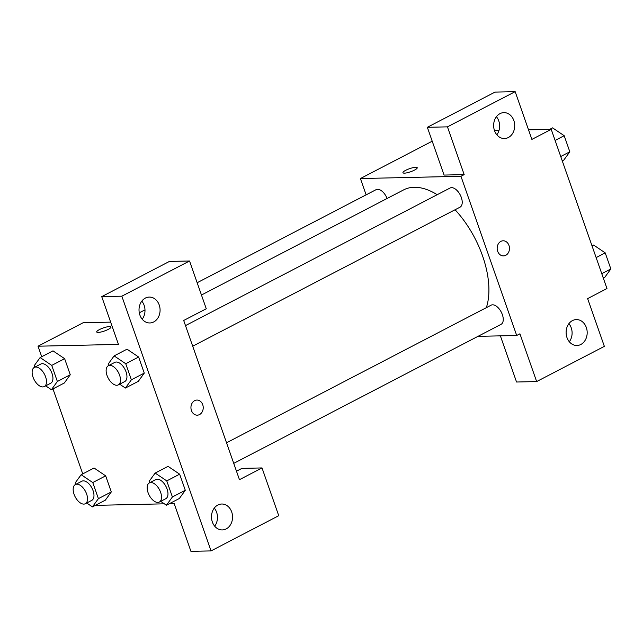 <?xml version="1.0" encoding="UTF-8"?>
<svg xmlns="http://www.w3.org/2000/svg" width="643" height="643" viewBox="0 0 643 643"><rect width="100%" height="100%" fill="white"/><g stroke="black" fill="none" stroke-linecap="round" stroke-linejoin="round"><path stroke-width="0.96" d="M528.53 129.854L551.22 129.339L606.968 288.538L587.63 298.601L604.356 346.36L536.648 381.564L519.93 333.805L516.699 335.485L477.966 336.353M494.499 130.617L498.976 130.513M417.227 167.719A7.555 1.632 -19.3 0 0 412.983 167.686A7.555 1.632 -19.3 0 0 405.701 170.323A7.555 1.632 160.7 0 1 412.991 167.678A7.555 1.632 160.7 0 1 417.227 167.719A7.555 1.632 160.7 0 1 410.636 171.753A7.555 1.632 160.7 0 1 402.96 172.71A7.555 1.632 160.7 0 1 405.693 170.315A7.555 1.632 -19.3 0 0 402.96 172.718M551.22 129.339L531.882 139.402L515.156 91.644L495.046 92.094L427.346 127.306L444.072 175.065L464.174 174.615L460.951 176.286L516.699 335.485M366.124 194.845L360.41 178.545L432.209 141.203M360.41 178.545L460.951 176.286M496.838 134.797A12.956 10.537 88.7 0 0 496.428 116.704M508.356 137.522A12.956 10.537 88.7 0 0 514.464 122.901A12.956 10.537 88.7 0 0 503.879 112.629A12.956 10.537 88.7 0 0 493.639 125.819A12.956 10.537 88.7 0 0 504.466 138.534A12.956 10.537 88.7 0 0 508.356 137.522M427.346 127.306L447.456 126.856L464.174 174.615M515.156 91.644L447.456 126.856M536.648 381.564L516.546 382.014L500.375 335.847M569.312 341.746A12.956 10.537 88.7 0 0 568.902 323.662M580.83 344.479A12.956 10.537 88.7 0 0 586.938 329.859A12.956 10.537 88.7 0 0 576.353 319.579A12.956 10.537 88.7 0 0 566.113 332.777A12.956 10.537 88.7 0 0 576.94 345.492A12.956 10.537 88.7 0 0 580.83 344.479M497.682 251.284A7.555 6.149 -91.3 0 1 503.156 240.787A7.555 6.149 -91.3 0 1 509.465 248.206A7.555 6.149 -91.3 0 1 503.493 255.906A7.555 6.149 -91.3 0 1 497.682 251.284M503.493 255.906A7.555 6.149 88.7 0 0 509.465 248.206A7.555 6.149 88.7 0 0 503.147 240.787M192.707 346.199L460.026 207.175A10.794 5.835 -117.5 0 0 460.822 196.171A10.794 5.835 -117.5 0 0 451.555 187.652A10.794 5.835 -117.5 0 0 450.06 188.021L185.497 325.607M233.739 463.37L501.058 324.345A10.794 5.835 -117.5 0 0 501.853 313.342A10.794 5.835 -117.5 0 0 492.586 304.814A10.794 5.835 -117.5 0 0 491.091 305.184L226.529 442.778M387.094 198.486A10.794 5.835 -117.5 0 0 377.554 189.307A10.794 5.835 -117.5 0 0 376.059 189.677L197.152 282.719M437.216 194.7A75.673 40.895 -117.5 0 0 414.14 187.282A75.673 40.895 -117.5 0 0 403.643 189.878L201.46 295.024M486.341 307.659A75.673 40.895 -117.5 0 0 455.067 209.755M239.453 479.678L183.697 320.479L206.266 308.744L189.54 260.986L121.84 296.19L211.041 550.906L278.74 515.694L262.014 467.935L239.453 479.678M41.707 356.72L38.025 346.207L83.156 322.73L110.652 322.119M197.248 415.169A7.555 6.149 88.7 0 0 199.515 414.582A7.555 6.149 -91.3 0 1 197.248 415.169A7.555 6.149 -91.3 0 1 190.939 407.75A7.555 6.149 -91.3 0 1 196.911 400.059A7.555 6.149 -91.3 0 1 203.084 406.054A7.555 6.149 -91.3 0 1 199.515 414.582A7.555 6.149 88.7 0 0 203.075 406.054A7.555 6.149 88.7 0 0 196.911 400.059M153.725 321.95A12.956 10.537 -91.3 0 1 149.835 322.963A12.956 10.537 -91.3 0 1 139.017 310.248A12.956 10.537 -91.3 0 1 149.256 297.058A12.956 10.537 -91.3 0 1 159.834 307.33A12.956 10.537 -91.3 0 1 153.725 321.95M226.199 528.908A12.956 10.537 -91.3 0 1 222.309 529.92A12.956 10.537 -91.3 0 1 211.491 517.205A12.956 10.537 -91.3 0 1 221.731 504.016A12.956 10.537 -91.3 0 1 232.308 514.287A12.956 10.537 -91.3 0 1 226.199 528.908M142.207 319.225A12.956 10.537 88.7 0 0 141.806 301.141M214.682 526.183A12.956 10.537 88.7 0 0 214.28 508.091M236.487 471.206L241.905 468.385L262.014 467.935M211.041 550.906L190.931 551.356L174.205 503.598L169.334 503.71M189.54 260.986L169.43 261.436L101.731 296.64L118.457 344.399L38.025 346.207M101.731 296.64L121.84 296.19M108.651 365.578L108.145 364.123L114.124 355.884L127.017 349.181L138.631 357.026L144.265 373.109L138.301 381.363M34.65 367.233L34.143 365.787L40.123 357.548L51.737 365.393L64.638 358.681L70.264 374.765L64.3 383.027L70.264 374.765L64.638 358.681L52.975 350.861M92.769 482.555L105.669 475.852L111.295 491.935L105.331 500.19L111.295 491.935L105.669 475.852L94.055 468.008L81.155 474.711L92.769 482.555L98.403 498.638L92.423 506.885L86.701 503.019M166.77 480.9L179.662 474.188L185.297 490.279L179.333 498.534L185.297 490.279L179.662 474.188L168.048 466.344L155.156 473.055L166.77 480.9L172.404 496.983L166.424 505.221L160.694 501.355M82.738 473.891L52.967 388.894M164.343 503.823L95.333 505.366M110.99 326.99A7.555 1.632 -19.3 0 0 106.738 326.949A7.555 1.632 -19.3 0 0 99.456 329.586A7.555 1.632 160.7 0 1 106.746 326.941A7.555 1.632 160.7 0 1 110.982 326.982A7.555 1.632 160.7 0 1 104.391 331.024A7.555 1.632 160.7 0 1 96.715 331.981A7.555 1.632 160.7 0 1 99.456 329.578A7.555 1.632 -19.3 0 0 96.723 331.981M75.681 484.404L75.175 482.949L81.155 474.711M85.326 503.726L91.772 500.375A10.794 5.835 -117.5 0 0 91.965 488.101A10.794 5.835 -117.5 0 0 81.806 481.221L75.36 484.573A10.794 5.835 -117.5 0 0 74.564 495.576A10.794 5.835 -117.5 0 0 83.823 504.104A10.794 5.835 -117.5 0 0 85.326 503.726A10.794 5.835 -117.5 0 0 85.519 491.461A10.794 5.835 -117.5 0 0 75.36 484.573M98.403 498.638L111.295 491.935M92.423 506.885L105.315 500.174M51.737 365.393L57.372 381.476L51.392 389.714L45.669 385.848M44.295 386.564L50.741 383.212A10.794 5.835 -117.5 0 0 50.934 370.939A10.794 5.835 -117.5 0 0 40.774 364.051L34.328 367.402A10.794 5.835 -117.5 0 0 33.532 378.414A10.794 5.835 -117.5 0 0 42.792 386.933A10.794 5.835 -117.5 0 0 44.295 386.564A10.794 5.835 -117.5 0 0 44.488 374.29A10.794 5.835 -117.5 0 0 34.328 367.402M40.123 357.548L53.023 350.837M57.372 381.476L70.264 374.765M51.392 389.714L64.284 383.011M149.682 482.74L149.176 481.294L155.156 473.055M159.319 502.07L165.773 498.719A10.794 5.835 -117.5 0 0 165.966 486.446A10.794 5.835 -117.5 0 0 155.807 479.557L149.361 482.909A10.794 5.835 -117.5 0 0 148.565 493.92A10.794 5.835 -117.5 0 0 157.824 502.44A10.794 5.835 -117.5 0 0 159.319 502.07A10.794 5.835 -117.5 0 0 159.52 489.797A10.794 5.835 -117.5 0 0 149.361 482.909M172.404 496.983L185.297 490.279M166.424 505.221L179.317 498.518M114.124 355.884L125.739 363.729L131.373 379.812L125.393 388.05L119.662 384.184M118.288 384.9L124.742 381.548A10.794 5.835 -117.5 0 0 124.935 369.275A10.794 5.835 -117.5 0 0 114.776 362.387L108.329 365.746A10.794 5.835 -117.5 0 0 107.534 376.75A10.794 5.835 -117.5 0 0 116.793 385.27A10.794 5.835 -117.5 0 0 118.288 384.9A10.794 5.835 -117.5 0 0 118.489 372.627A10.794 5.835 -117.5 0 0 108.329 365.746M125.739 363.729L138.631 357.026L144.265 373.109L138.285 381.347L125.393 388.05M131.373 379.812L144.265 373.109M592.026 245.851L593.602 245.031L605.216 252.876L610.85 268.959L604.87 277.197L603.287 278.025M596.133 257.602L605.216 252.876M601.768 273.685L610.85 268.959M549.661 129.38L552.57 127.861L564.184 135.705L569.819 151.788L563.839 160.035L562.255 160.854M555.102 140.431L564.184 135.705M560.736 156.514L569.819 151.788M139.282 312.82L144.988 309.854"/></g></svg>
